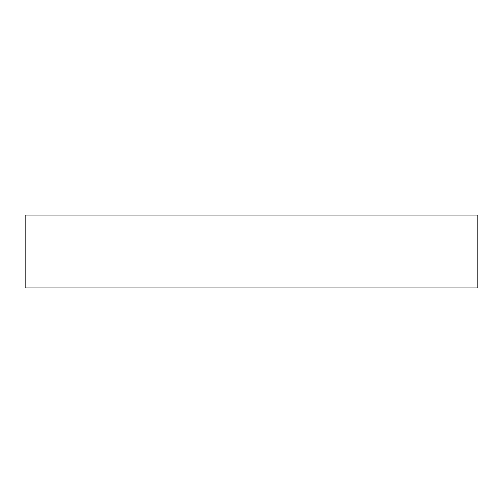 <?xml version="1.0" encoding="UTF-8"?>
<svg xmlns="http://www.w3.org/2000/svg" width="503" height="503" viewBox="0 0 503 503"><rect width="100%" height="100%" fill="white"/><g stroke="black" fill="none" stroke-linecap="round" stroke-linejoin="round"><path stroke-width="0.75" d="M477.85 215.039L25.15 215.039L25.15 287.961L477.85 287.961L477.85 215.039L477.85 287.961L25.15 287.961L25.15 215.039L477.85 215.039"/></g></svg>
